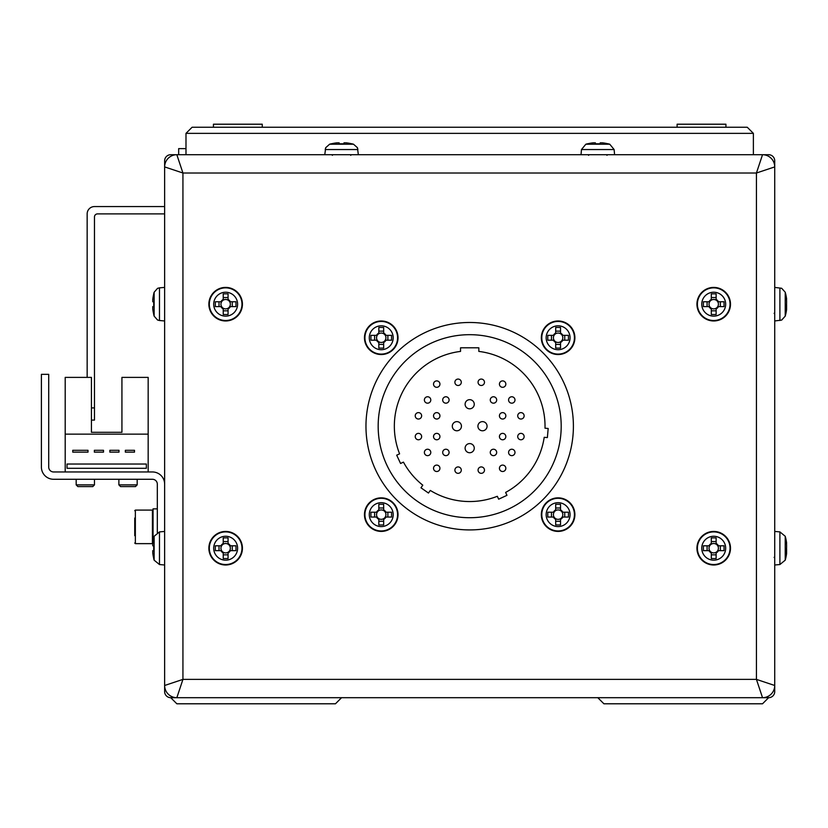 <?xml version="1.0" encoding="UTF-8"?>
<svg xmlns="http://www.w3.org/2000/svg" width="828" height="828" viewBox="0 0 828 828"><rect width="100%" height="100%" fill="white"/><g stroke="black" fill="none" stroke-linecap="round" stroke-linejoin="round"><path stroke-width="1.24" d="M159.473 564.541L154.143 560.173L154.143 536.265L159.473 531.897L159.473 564.541L164.637 564.996L164.637 691.587A6.096 6.096 0 0 0 170.744 697.693L176.84 703.79L335.464 703.79L341.56 697.693L597.806 697.693L603.902 703.79L762.526 703.79L768.622 697.693A6.096 6.096 0 0 0 774.729 691.587L774.729 564.996L779.893 564.541L785.223 560.173L785.223 559.273M262.248 127.253L262.248 124.21L213.448 124.21L213.448 127.253M677.118 127.253L677.118 124.21L725.918 124.21L725.918 127.253M192.096 127.253L185.989 133.36L192.096 127.253L747.27 127.253L753.376 133.36L753.376 154.712M747.27 127.253L753.376 133.36L185.989 133.36L185.989 154.712M178.672 154.712L178.672 148.616L185.989 148.616M164.637 213.893L97.528 213.893A3.053 3.053 0 0 0 94.475 216.936L94.475 420.096L91.432 420.096M87.157 377.392L87.157 213.893A7.317 7.317 0 0 1 94.475 206.565L164.637 206.565M164.637 166.914A12.203 12.203 0 0 1 176.84 154.712L170.744 154.712A6.096 6.096 0 0 0 164.637 160.808L164.637 166.914A12.203 12.203 0 0 1 176.84 154.712L762.526 154.712L756.43 173.011L774.729 166.914L774.729 685.491A12.203 12.203 0 0 1 762.526 697.693L176.84 697.693A12.203 12.203 0 0 1 164.637 685.491L164.637 166.914L182.936 173.011L182.936 679.384L176.84 697.693A12.203 12.203 0 0 1 164.637 685.491L182.936 679.384L756.43 679.384L762.526 697.693L768.622 697.693M176.84 154.712L182.936 173.011L756.43 173.011L756.43 679.384L774.729 685.491A12.203 12.203 0 0 1 762.526 697.693M762.526 154.712A12.203 12.203 0 0 1 774.729 166.914L774.729 160.808A6.096 6.096 0 0 0 768.622 154.712L762.526 154.712A12.203 12.203 0 0 1 774.729 166.914M774.729 691.587L774.729 685.491M164.637 685.491L164.637 691.587M170.744 697.693L176.84 697.693M774.729 398.744L774.729 320.964L781.673 320.084L785.223 316.141L785.223 315.23M774.729 459.757L774.729 531.441L779.893 531.897L779.893 533.129L779.893 531.897L785.223 536.265L785.223 537.165L785.223 536.265A42.704 42.704 0 0 1 786.455 541.895A42.642 39.402 180 0 0 785.596 537.765A41.7 14.252 151.7 0 1 785.596 539.608A42.642 39.402 0 0 1 786.6 544.793L786.6 547.784A42.642 16.281 180 0 1 785.596 549.927A41.7 34.486 52.6 0 1 785.658 552.173A41.7 34.486 52.6 0 1 785.596 554.387A42.642 16.281 0 0 0 786.6 552.255L786.6 553.497A42.642 39.402 0 0 1 786.455 554.543A42.642 39.402 0 0 1 785.596 558.672M159.473 531.897L164.637 531.441L164.637 459.757M164.637 398.744L164.637 320.964L159.473 320.508L159.473 287.854L157.558 288.341L154.143 292.232A42.704 42.704 0 0 0 153.708 293.836L153.708 293.836M573.4 426.203A103.717 103.717 0 0 0 469.683 322.485A103.717 103.717 0 0 0 365.966 426.203A103.717 103.717 0 0 0 469.683 529.92A103.717 103.717 0 0 0 573.4 426.203M561.198 426.203A91.515 91.515 0 0 1 469.683 517.717A91.515 91.515 0 0 1 378.168 426.203A91.515 91.515 0 0 1 469.683 334.688A91.515 91.515 0 0 1 561.198 426.203M499.429 468.296A3.198 3.198 0 0 0 502.627 471.505A3.198 3.198 0 0 0 505.836 468.296A3.198 3.198 0 0 0 502.627 465.098A3.198 3.198 0 0 0 499.429 468.296M430.788 399.965A3.198 3.198 0 0 1 427.59 403.174A3.198 3.198 0 0 1 424.381 399.965A3.198 3.198 0 0 1 427.59 396.767A3.198 3.198 0 0 1 430.788 399.965M449.097 399.965A3.198 3.198 0 0 1 445.888 403.174A3.198 3.198 0 0 1 442.69 399.965A3.198 3.198 0 0 1 445.888 396.767A3.198 3.198 0 0 1 449.097 399.965M496.676 399.965A3.198 3.198 0 0 1 493.478 403.174A3.198 3.198 0 0 1 490.269 399.965A3.198 3.198 0 0 1 493.478 396.767A3.198 3.198 0 0 1 496.676 399.965M514.985 399.965A3.198 3.198 0 0 1 511.776 403.174A3.198 3.198 0 0 1 508.578 399.965A3.198 3.198 0 0 1 511.776 396.767A3.198 3.198 0 0 1 514.985 399.965M474.258 404.24A4.575 4.575 0 0 1 469.683 408.815A4.575 4.575 0 0 1 465.108 404.24A4.575 4.575 0 0 1 469.683 399.665A4.575 4.575 0 0 1 474.258 404.24M439.937 384.109A3.198 3.198 0 0 1 436.739 387.307A3.198 3.198 0 0 1 433.53 384.109A3.198 3.198 0 0 1 436.739 380.901A3.198 3.198 0 0 1 439.937 384.109M461.289 382.277A3.198 3.198 0 0 1 458.091 385.475A3.198 3.198 0 0 1 454.893 382.277A3.198 3.198 0 0 1 458.091 379.069A3.198 3.198 0 0 1 461.289 382.277M484.473 382.277A3.198 3.198 0 0 1 481.275 385.475A3.198 3.198 0 0 1 478.066 382.277A3.198 3.198 0 0 1 481.275 379.069A3.198 3.198 0 0 1 484.473 382.277M505.836 384.109A3.198 3.198 0 0 1 502.627 387.307A3.198 3.198 0 0 1 499.429 384.109A3.198 3.198 0 0 1 502.627 380.901A3.198 3.198 0 0 1 505.836 384.109M474.258 448.165A4.575 4.575 0 0 1 469.683 452.74A4.575 4.575 0 0 1 465.108 448.165A4.575 4.575 0 0 1 469.683 443.591A4.575 4.575 0 0 1 474.258 448.165M421.638 436.573A3.198 3.198 0 0 1 418.44 439.771A3.198 3.198 0 0 1 415.232 436.573A3.198 3.198 0 0 1 418.44 433.375A3.198 3.198 0 0 1 421.638 436.573M439.937 436.573A3.198 3.198 0 0 1 436.739 439.771A3.198 3.198 0 0 1 433.53 436.573A3.198 3.198 0 0 1 436.739 433.375A3.198 3.198 0 0 1 439.937 436.573M421.638 415.832A3.198 3.198 0 0 1 418.44 419.03A3.198 3.198 0 0 1 415.232 415.832A3.198 3.198 0 0 1 418.44 412.623A3.198 3.198 0 0 1 421.638 415.832M439.937 415.832A3.198 3.198 0 0 1 436.739 419.03A3.198 3.198 0 0 1 433.53 415.832A3.198 3.198 0 0 1 436.739 412.623A3.198 3.198 0 0 1 439.937 415.832M461.444 426.203A4.575 4.575 0 0 1 456.87 430.777A4.575 4.575 0 0 1 452.295 426.203A4.575 4.575 0 0 1 456.87 421.628A4.575 4.575 0 0 1 461.444 426.203M430.788 452.44A3.198 3.198 0 0 1 427.59 455.638A3.198 3.198 0 0 1 424.381 452.44A3.198 3.198 0 0 1 427.59 449.231A3.198 3.198 0 0 1 430.788 452.44M449.097 452.44A3.198 3.198 0 0 1 445.888 455.638A3.198 3.198 0 0 1 442.69 452.44A3.198 3.198 0 0 1 445.888 449.231A3.198 3.198 0 0 1 449.097 452.44M439.937 468.296A3.198 3.198 0 0 1 436.739 471.505A3.198 3.198 0 0 1 433.53 468.296A3.198 3.198 0 0 1 436.739 465.098A3.198 3.198 0 0 1 439.937 468.296M461.289 470.128A3.198 3.198 0 0 1 458.091 473.326A3.198 3.198 0 0 1 454.893 470.128A3.198 3.198 0 0 1 458.091 466.93A3.198 3.198 0 0 1 461.289 470.128M505.836 436.573A3.198 3.198 0 0 1 502.627 439.771A3.198 3.198 0 0 1 499.429 436.573A3.198 3.198 0 0 1 502.627 433.375A3.198 3.198 0 0 1 505.836 436.573M524.134 436.573A3.198 3.198 0 0 1 520.926 439.771A3.198 3.198 0 0 1 517.728 436.573A3.198 3.198 0 0 1 520.926 433.375A3.198 3.198 0 0 1 524.134 436.573M487.071 426.203A4.575 4.575 0 0 1 482.496 430.777A4.575 4.575 0 0 1 477.922 426.203A4.575 4.575 0 0 1 482.496 421.628A4.575 4.575 0 0 1 487.071 426.203M505.836 415.832A3.198 3.198 0 0 1 502.627 419.03A3.198 3.198 0 0 1 499.429 415.832A3.198 3.198 0 0 1 502.627 412.623A3.198 3.198 0 0 1 505.836 415.832M524.134 415.832A3.198 3.198 0 0 1 520.926 419.03A3.198 3.198 0 0 1 517.728 415.832A3.198 3.198 0 0 1 520.926 412.623A3.198 3.198 0 0 1 524.134 415.832M496.676 452.44A3.198 3.198 0 0 1 493.478 455.638A3.198 3.198 0 0 1 490.269 452.44A3.198 3.198 0 0 1 493.478 449.231A3.198 3.198 0 0 1 496.676 452.44M514.985 452.44A3.198 3.198 0 0 1 511.776 455.638A3.198 3.198 0 0 1 508.578 452.44A3.198 3.198 0 0 1 511.776 449.231A3.198 3.198 0 0 1 514.985 452.44M484.473 470.128A3.198 3.198 0 0 1 481.275 473.326A3.198 3.198 0 0 1 478.066 470.128A3.198 3.198 0 0 1 481.275 466.93A3.198 3.198 0 0 1 484.473 470.128M545 428.2A75.348 75.348 0 0 0 478.832 351.414L478.832 347.801L460.534 347.801L460.534 351.414A75.348 75.348 0 0 0 399.593 453.837L396.695 455.183L400.566 463.483L403.453 462.127A75.348 75.348 0 0 0 422.797 485.187L420.966 487.795L428.469 493.043L430.291 490.435A75.348 75.348 0 0 0 497.317 496.293L498.663 499.191L506.964 495.32L505.618 492.432A75.348 75.348 0 0 0 544.203 437.319L547.38 437.588L548.177 428.48L545 428.2L548.177 428.48M223.229 543.51L223.229 544.182A4.709 4.709 0 0 0 223.229 552.255A4.709 4.709 0 0 0 229.687 545.807A4.709 4.709 0 0 0 228.062 544.182L228.062 537.9A41.7 18.609 180 0 0 225.651 537.869A41.7 18.609 180 0 0 223.229 537.9L223.229 543.51A5.289 5.289 0 0 0 220.941 545.807L215.332 545.807A41.7 18.609 90 0 0 215.332 550.641L220.941 550.641A5.289 5.289 0 0 0 223.229 552.928L223.229 558.538A41.7 18.609 0 0 0 225.651 558.569A41.7 18.609 0 0 0 228.062 558.538L228.062 552.928A5.289 5.289 0 0 0 230.36 550.641L235.959 550.641A41.7 18.609 -90 0 0 235.959 545.807L230.36 545.807A5.289 5.289 0 0 0 228.062 543.51M225.651 536.265A11.954 11.954 0 0 0 213.696 548.219A11.954 11.954 0 0 0 225.651 560.173A11.954 11.954 0 0 0 237.605 548.219A11.954 11.954 0 0 0 225.651 536.265M242.428 548.219A16.777 16.777 0 0 0 225.651 531.441A16.777 16.777 0 0 0 208.873 548.219A16.777 16.777 0 0 0 225.651 564.996A16.777 16.777 0 0 0 242.428 548.219M228.062 552.928L228.062 552.255M223.229 552.255L223.229 552.928M228.062 554.853L223.229 554.853M232.275 545.807L232.275 550.641M228.062 544.182A4.709 4.709 0 0 0 223.229 544.182M223.229 541.584L228.062 541.584M219.016 550.641L219.016 545.807M221.614 545.807L220.941 545.807M220.941 550.641L221.614 550.641M229.687 550.641L230.36 550.641M230.36 545.807L229.687 545.807M378.831 333.053L378.831 333.725A4.709 4.709 0 0 0 378.831 341.798A4.709 4.709 0 0 0 385.279 335.35A4.709 4.709 0 0 0 383.664 333.725L383.664 327.453A41.7 18.609 180 0 0 381.242 327.422A41.7 18.609 180 0 0 378.831 327.453L378.831 333.053A5.289 5.289 0 0 0 376.533 335.35L370.934 335.35A41.7 18.609 90 0 0 370.934 340.184L376.533 340.184A5.289 5.289 0 0 0 378.831 342.471L378.831 348.081A41.7 18.609 0 0 0 381.242 348.112A41.7 18.609 0 0 0 383.664 348.081L383.664 342.471A5.289 5.289 0 0 0 385.951 340.184L391.561 340.184A41.7 18.609 -90 0 0 391.561 335.35L385.951 335.35A5.289 5.289 0 0 0 383.664 333.053M381.242 325.808A11.954 11.954 0 0 0 369.288 337.762A11.954 11.954 0 0 0 381.242 349.716A11.954 11.954 0 0 0 393.196 337.762A11.954 11.954 0 0 0 381.242 325.808M398.02 337.762A16.777 16.777 0 0 0 381.242 320.985A16.777 16.777 0 0 0 364.465 337.762A16.777 16.777 0 0 0 381.242 354.539A16.777 16.777 0 0 0 398.02 337.762M383.664 342.471L383.664 341.798M378.831 341.798L378.831 342.471M383.664 344.396L378.831 344.396M387.877 335.35L387.877 340.184M383.664 333.725A4.709 4.709 0 0 0 378.831 333.725M378.831 331.138L383.664 331.138M374.618 340.184L374.618 335.35M377.206 335.35L376.533 335.35M376.533 340.184L377.206 340.184M385.279 340.184L385.951 340.184M385.951 335.35L385.279 335.35M785.223 293.133L785.223 316.141A42.704 42.704 0 0 0 786.455 310.51A42.642 39.402 0 0 1 785.596 314.64M786.528 300.16L786.6 298.908A42.642 39.402 180 0 0 786.455 297.852A42.642 39.402 180 0 0 785.596 293.723A41.7 14.252 151.7 0 1 785.596 295.575A42.642 39.402 0 0 1 786.6 300.75L786.6 303.752A42.642 16.281 180 0 1 785.596 305.894A41.7 34.486 52.6 0 1 785.658 308.14A41.7 34.486 52.6 0 1 785.596 310.355A42.642 16.281 0 0 0 786.6 308.213L786.6 309.455A42.642 39.402 0 0 1 786.455 310.51M786.528 308.213A42.642 39.402 180 0 0 786.6 307.612L786.6 304.621A42.642 16.281 0 0 0 786.455 304.186M786.6 308.213L785.658 308.182M786.6 307.612L785.648 307.54M785.223 537.165L785.223 560.173A42.704 42.704 0 0 0 786.455 554.543M786.528 544.193L786.6 542.951A42.642 39.402 180 0 0 786.455 541.895M786.528 552.245A42.642 39.402 180 0 0 786.6 551.645L786.6 548.654A42.642 16.281 0 0 0 786.455 548.219M786.6 552.255L785.658 552.224M786.6 551.645L785.648 551.583M154.143 560.173A42.704 42.704 0 0 1 153.708 558.569L153.708 558.569M153.77 545.807A41.7 37.312 -90 0 0 153.77 550.641A41.7 37.312 -90 0 1 153.77 545.807L152.766 545.807L152.766 543.51A42.642 42.642 0 0 1 153.77 537.9L153.77 537.9M154.143 536.265A42.704 42.704 0 0 0 153.708 537.869M153.77 558.538A42.642 42.642 0 0 1 152.766 552.928L152.766 550.641L153.77 550.641M159.473 320.508L157.558 320.022L154.143 316.141L154.143 292.232M154.143 316.141A42.704 42.704 0 0 1 153.708 314.526L153.708 314.526M153.77 301.765A41.7 37.312 -90 0 0 153.77 306.598A41.7 37.312 -90 0 1 153.77 301.765L152.766 301.765L152.766 299.477A42.642 42.642 0 0 1 153.77 293.868M153.77 314.495A42.642 42.642 0 0 1 152.766 308.896L152.766 306.598L153.77 306.598M358.338 154.712L357.437 147.705L353.515 144.217L357.437 147.705L357.893 149.547L325.238 149.547L325.694 147.705L329.606 144.217L353.515 144.217A42.704 42.704 0 0 0 351.91 143.782L351.91 143.782M324.783 154.712L325.694 147.705L329.606 144.217A42.704 42.704 0 0 1 331.221 143.782L331.221 143.782M343.982 143.844A41.7 37.312 -0 0 0 339.149 143.844A41.7 37.312 0 0 1 343.982 143.844L343.982 142.84L346.27 142.84A42.642 42.642 0 0 1 351.879 143.844M331.252 143.844A42.642 42.642 0 0 1 336.851 142.84L339.149 142.84L339.149 143.844M711.304 543.51L711.304 544.182A4.709 4.709 0 0 0 711.304 552.255A4.709 4.709 0 0 0 717.752 545.807A4.709 4.709 0 0 0 716.137 544.182L716.137 537.9A41.7 18.609 180 0 0 713.715 537.869A41.7 18.609 180 0 0 711.304 537.9L711.304 543.51A5.289 5.289 0 0 0 709.006 545.807L703.407 545.807A41.7 18.609 90 0 0 703.407 550.641L709.006 550.641A5.289 5.289 0 0 0 711.304 552.928L711.304 558.538A41.7 18.609 0 0 0 713.715 558.569A41.7 18.609 0 0 0 716.137 558.538L716.137 552.928A5.289 5.289 0 0 0 718.425 550.641L724.034 550.641A41.7 18.609 -90 0 0 724.034 545.807L718.425 545.807A5.289 5.289 0 0 0 716.137 543.51M713.715 536.265A11.954 11.954 0 0 0 701.761 548.219A11.954 11.954 0 0 0 713.715 560.173A11.954 11.954 0 0 0 725.67 548.219A11.954 11.954 0 0 0 713.715 536.265M730.493 548.219A16.777 16.777 0 0 0 713.715 531.441A16.777 16.777 0 0 0 696.938 548.219A16.777 16.777 0 0 0 713.715 564.996A16.777 16.777 0 0 0 730.493 548.219M716.137 552.928L716.137 552.255M711.304 552.255L711.304 552.928M716.137 554.853L711.304 554.853M720.35 545.807L720.35 550.641M716.137 544.182A4.709 4.709 0 0 0 711.304 544.182M711.304 541.584L716.137 541.584M707.091 550.641L707.091 545.807M709.679 545.807L709.006 545.807M709.006 550.641L709.679 550.641M717.752 550.641L718.425 550.641M718.425 545.807L717.752 545.807M223.229 299.477L223.229 300.15A4.709 4.709 0 0 0 223.229 308.223A4.709 4.709 0 0 0 229.687 301.765A4.709 4.709 0 0 0 228.062 300.15L228.062 293.868A41.7 18.609 180 0 0 225.651 293.836A41.7 18.609 180 0 0 223.229 293.868L223.229 299.477A5.289 5.289 0 0 0 220.941 301.765L215.332 301.765A41.7 18.609 90 0 0 215.332 306.598L220.941 306.598A5.289 5.289 0 0 0 223.229 308.896L223.229 314.495A41.7 18.609 0 0 0 225.651 314.526A41.7 18.609 0 0 0 228.062 314.495L228.062 308.896A5.289 5.289 0 0 0 230.36 306.598L235.959 306.598A41.7 18.609 -90 0 0 235.959 301.765L230.36 301.765A5.289 5.289 0 0 0 228.062 299.477M225.651 292.232A11.954 11.954 0 0 0 213.696 304.186A11.954 11.954 0 0 0 225.651 316.141A11.954 11.954 0 0 0 237.605 304.186A11.954 11.954 0 0 0 225.651 292.232M242.428 304.186A16.777 16.777 0 0 0 225.651 287.409A16.777 16.777 0 0 0 208.873 304.186A16.777 16.777 0 0 0 225.651 320.964A16.777 16.777 0 0 0 242.428 304.186M228.062 308.896L228.062 308.223M223.229 308.223L223.229 308.896M228.062 310.821L223.229 310.821M232.275 301.765L232.275 306.598M228.062 300.15A4.709 4.709 0 0 0 223.229 300.15M223.229 297.552L228.062 297.552M219.016 306.598L219.016 301.765M221.614 301.765L220.941 301.765M220.941 306.598L221.614 306.598M229.687 306.598L230.36 306.598M230.36 301.765L229.687 301.765M711.304 299.477L711.304 300.15A4.709 4.709 0 0 0 711.304 308.223A4.709 4.709 0 0 0 717.752 301.765A4.709 4.709 0 0 0 716.137 300.15L716.137 293.868A41.7 18.609 180 0 0 713.715 293.836A41.7 18.609 180 0 0 711.304 293.868L711.304 299.477A5.289 5.289 0 0 0 709.006 301.765L703.407 301.765A41.7 18.609 90 0 0 703.407 306.598L709.006 306.598A5.289 5.289 0 0 0 711.304 308.896L711.304 314.495A41.7 18.609 0 0 0 713.715 314.526A41.7 18.609 0 0 0 716.137 314.495L716.137 308.896A5.289 5.289 0 0 0 718.425 306.598L724.034 306.598A41.7 18.609 -90 0 0 724.034 301.765L718.425 301.765A5.289 5.289 0 0 0 716.137 299.477M713.715 292.232A11.954 11.954 0 0 0 701.761 304.186A11.954 11.954 0 0 0 713.715 316.141A11.954 11.954 0 0 0 725.67 304.186A11.954 11.954 0 0 0 713.715 292.232M730.493 304.186A16.777 16.777 0 0 0 713.715 287.409A16.777 16.777 0 0 0 696.938 304.186A16.777 16.777 0 0 0 713.715 320.964A16.777 16.777 0 0 0 730.493 304.186M716.137 308.896L716.137 308.223M711.304 308.223L711.304 308.896M716.137 310.821L711.304 310.821M720.35 301.765L720.35 306.598M716.137 300.15A4.709 4.709 0 0 0 711.304 300.15M711.304 297.552L716.137 297.552M707.091 306.598L707.091 301.765M709.679 301.765L709.006 301.765M709.006 306.598L709.679 306.598M717.752 306.598L718.425 306.598M718.425 301.765L717.752 301.765M378.831 509.924L378.831 510.597A4.709 4.709 0 0 0 378.831 518.67A4.709 4.709 0 0 0 385.279 512.211A4.709 4.709 0 0 0 383.664 510.597L383.664 504.314A41.7 18.609 180 0 0 381.242 504.283A41.7 18.609 180 0 0 378.831 504.314L378.831 509.924A5.289 5.289 0 0 0 376.533 512.211L370.934 512.211A41.7 18.609 90 0 0 370.934 517.045L376.533 517.045A5.289 5.289 0 0 0 378.831 519.342L378.831 524.942A41.7 18.609 0 0 0 381.242 524.973A41.7 18.609 0 0 0 383.664 524.942L383.664 519.342A5.289 5.289 0 0 0 385.951 517.045L391.561 517.045A41.7 18.609 -90 0 0 391.561 512.211L385.951 512.211A5.289 5.289 0 0 0 383.664 509.924M381.242 502.679A11.954 11.954 0 0 0 369.288 514.633A11.954 11.954 0 0 0 381.242 526.587A11.954 11.954 0 0 0 393.196 514.633A11.954 11.954 0 0 0 381.242 502.679M398.02 514.633A16.777 16.777 0 0 0 381.242 497.856A16.777 16.777 0 0 0 364.465 514.633A16.777 16.777 0 0 0 381.242 531.41A16.777 16.777 0 0 0 398.02 514.633M383.664 519.342L383.664 518.67M378.831 518.67L378.831 519.342M383.664 521.257L378.831 521.257M387.877 512.211L387.877 517.045M383.664 510.597A4.709 4.709 0 0 0 378.831 510.597M378.831 507.999L383.664 507.999M374.618 517.045L374.618 512.211M377.206 512.211L376.533 512.211M376.533 517.045L377.206 517.045M385.279 517.045L385.951 517.045M385.951 512.211L385.279 512.211M555.691 333.053L555.691 333.725A4.709 4.709 0 0 0 555.691 341.798A4.709 4.709 0 0 0 562.15 335.35A4.709 4.709 0 0 0 560.525 333.725L560.525 327.453A41.7 18.609 180 0 0 558.113 327.422A41.7 18.609 180 0 0 555.691 327.453L555.691 333.053A5.289 5.289 0 0 0 553.404 335.35L547.794 335.35A41.7 18.609 90 0 0 547.794 340.184L553.404 340.184A5.289 5.289 0 0 0 555.691 342.471L555.691 348.081A41.7 18.609 0 0 0 558.113 348.112A41.7 18.609 0 0 0 560.525 348.081L560.525 342.471A5.289 5.289 0 0 0 562.823 340.184L568.422 340.184A41.7 18.609 -90 0 0 568.422 335.35L562.823 335.35A5.289 5.289 0 0 0 560.525 333.053M558.113 325.808A11.954 11.954 0 0 0 546.159 337.762A11.954 11.954 0 0 0 558.113 349.716A11.954 11.954 0 0 0 570.068 337.762A11.954 11.954 0 0 0 558.113 325.808M574.891 337.762A16.777 16.777 0 0 0 558.113 320.985A16.777 16.777 0 0 0 541.336 337.762A16.777 16.777 0 0 0 558.113 354.539A16.777 16.777 0 0 0 574.891 337.762M560.525 342.471L560.525 341.798M555.691 341.798L555.691 342.471M560.525 344.396L555.691 344.396M564.748 335.35L564.748 340.184M560.525 333.725A4.709 4.709 0 0 0 555.691 333.725M555.691 331.138L560.525 331.138M551.479 340.184L551.479 335.35M554.077 335.35L553.404 335.35M553.404 340.184L554.077 340.184M562.15 340.184L562.823 340.184M562.823 335.35L562.15 335.35M555.691 509.924L555.691 510.597A4.709 4.709 0 0 0 555.691 518.67A4.709 4.709 0 0 0 562.15 512.211A4.709 4.709 0 0 0 560.525 510.597L560.525 504.314A41.7 18.609 180 0 0 558.113 504.283A41.7 18.609 180 0 0 555.691 504.314L555.691 509.924A5.289 5.289 0 0 0 553.404 512.211L547.794 512.211A41.7 18.609 90 0 0 547.794 517.045L553.404 517.045A5.289 5.289 0 0 0 555.691 519.342L555.691 524.942A41.7 18.609 0 0 0 558.113 524.973A41.7 18.609 0 0 0 560.525 524.942L560.525 519.342A5.289 5.289 0 0 0 562.823 517.045L568.422 517.045A41.7 18.609 -90 0 0 568.422 512.211L562.823 512.211A5.289 5.289 0 0 0 560.525 509.924M558.113 502.679A11.954 11.954 0 0 0 546.159 514.633A11.954 11.954 0 0 0 558.113 526.587A11.954 11.954 0 0 0 570.068 514.633A11.954 11.954 0 0 0 558.113 502.679M574.891 514.633A16.777 16.777 0 0 0 558.113 497.856A16.777 16.777 0 0 0 541.336 514.633A16.777 16.777 0 0 0 558.113 531.41A16.777 16.777 0 0 0 574.891 514.633M560.525 519.342L560.525 518.67M555.691 518.67L555.691 519.342M560.525 521.257L555.691 521.257M564.748 512.211L564.748 517.045M560.525 510.597A4.709 4.709 0 0 0 555.691 510.597M555.691 507.999L560.525 507.999M551.479 517.045L551.479 512.211M554.077 512.211L553.404 512.211M553.404 517.045L554.077 517.045M562.15 517.045L562.823 517.045M562.823 512.211L562.15 512.211M614.583 154.712L614.128 149.547L609.76 144.217L614.128 149.547L581.473 149.547L585.841 144.217L609.76 144.217A42.704 42.704 0 0 0 608.145 143.782L608.145 143.782M581.028 154.712L581.473 149.547L585.841 144.217A42.704 42.704 0 0 1 587.456 143.782L587.456 143.782M600.217 143.844A41.7 37.312 -0 0 0 595.384 143.844A41.7 37.312 0 0 1 600.217 143.844L600.217 142.84L602.515 142.84A42.642 42.642 0 0 1 608.114 143.844M587.487 143.844A42.642 42.642 0 0 1 593.096 142.84L595.384 142.84L595.384 143.844M164.637 484.163A12.203 12.203 0 0 0 152.435 471.96L53.603 471.96A4.885 4.885 0 0 1 48.717 467.075L48.717 374.349L41.4 374.349L41.4 467.075A12.203 12.203 0 0 0 53.603 479.277L152.435 479.277A4.885 4.885 0 0 1 157.32 484.163L157.32 532.497M65.195 434.131L65.195 377.392L91.432 377.392L91.432 432.299L121.933 432.299L121.933 377.392L148.171 377.392L148.171 434.131L65.195 434.131L65.195 471.96M148.171 471.96L148.171 434.131M91.432 432.299L121.933 432.299L91.432 432.299M88.006 450.297L72.76 450.297L72.76 452.129L88.006 452.129L88.006 450.297M119.004 450.297L109.855 450.297L109.855 452.129L119.004 452.129L119.004 450.297M146.339 464.032L67.027 464.032L67.027 468.296L146.339 468.296L146.339 464.032M134.498 450.297L125.349 450.297L125.349 452.129L134.498 452.129L134.498 450.297M94.351 452.129L103.51 452.129L103.51 450.297L94.351 450.297L94.351 452.129M153.045 541.45L153.045 508.868L157.32 508.868M134.747 535.675L134.747 518.059M94.475 484.887L92.767 486.605L77.884 486.605L76.176 484.887L94.475 484.887L94.475 479.277M137.179 484.887L135.471 486.605L120.588 486.605L118.88 484.887L137.179 484.887L137.179 479.277M41.4 374.349L41.4 467.075M53.603 471.96A4.885 4.885 0 0 1 48.717 467.075M152.435 479.277A4.885 4.885 0 0 1 157.32 484.163M91.432 407.904L94.475 407.904M241.973 548.219A16.322 16.322 0 0 0 225.651 531.897A16.322 16.322 0 0 0 209.318 548.219A16.322 16.322 0 0 0 225.651 564.541A16.322 16.322 0 0 0 241.973 548.219M397.575 337.762A16.322 16.322 0 0 0 381.242 321.44A16.322 16.322 0 0 0 364.92 337.762A16.322 16.322 0 0 0 381.242 354.094A16.322 16.322 0 0 0 397.575 337.762M779.893 289.096L779.893 320.508M779.893 533.129L779.893 564.541M730.048 548.219A16.322 16.322 0 0 0 713.715 531.897A16.322 16.322 0 0 0 697.393 548.219A16.322 16.322 0 0 0 713.715 564.541A16.322 16.322 0 0 0 730.048 548.219M241.973 304.186A16.322 16.322 0 0 0 225.651 287.854A16.322 16.322 0 0 0 209.318 304.186A16.322 16.322 0 0 0 225.651 320.508A16.322 16.322 0 0 0 241.973 304.186M730.048 304.186A16.322 16.322 0 0 0 713.715 287.854A16.322 16.322 0 0 0 697.393 304.186A16.322 16.322 0 0 0 713.715 320.508A16.322 16.322 0 0 0 730.048 304.186M397.575 514.633A16.322 16.322 0 0 0 381.242 498.301A16.322 16.322 0 0 0 364.92 514.633A16.322 16.322 0 0 0 381.242 530.955A16.322 16.322 0 0 0 397.575 514.633M574.435 337.762A16.322 16.322 0 0 0 558.113 321.44A16.322 16.322 0 0 0 541.781 337.762A16.322 16.322 0 0 0 558.113 354.094A16.322 16.322 0 0 0 574.435 337.762M574.435 514.633A16.322 16.322 0 0 0 558.113 498.301A16.322 16.322 0 0 0 541.781 514.633A16.322 16.322 0 0 0 558.113 530.955A16.322 16.322 0 0 0 574.435 514.633M135.357 543.644L152.435 543.644L153.045 543.033L152.435 543.644L152.435 510.089L135.357 510.089L135.357 543.644L134.747 543.033M774.118 313.336L774.729 313.947M774.729 287.409L781.673 288.289L785.223 292.232A42.704 42.704 0 0 1 786.455 297.852M774.118 557.368L774.729 557.979M159.473 287.854L164.637 287.409M332.411 155.322L331.8 154.712M350.72 155.322L351.32 154.712L350.72 155.322M588.646 155.322L588.035 154.712M606.955 155.322L607.566 154.712L606.955 155.322M152.435 510.089L153.045 510.7L152.435 510.089M135.357 510.089L134.747 510.7L135.357 510.089M152.435 543.644L153.045 543.033M76.176 484.887L76.176 479.277M118.88 484.887L118.88 479.277"/></g></svg>
